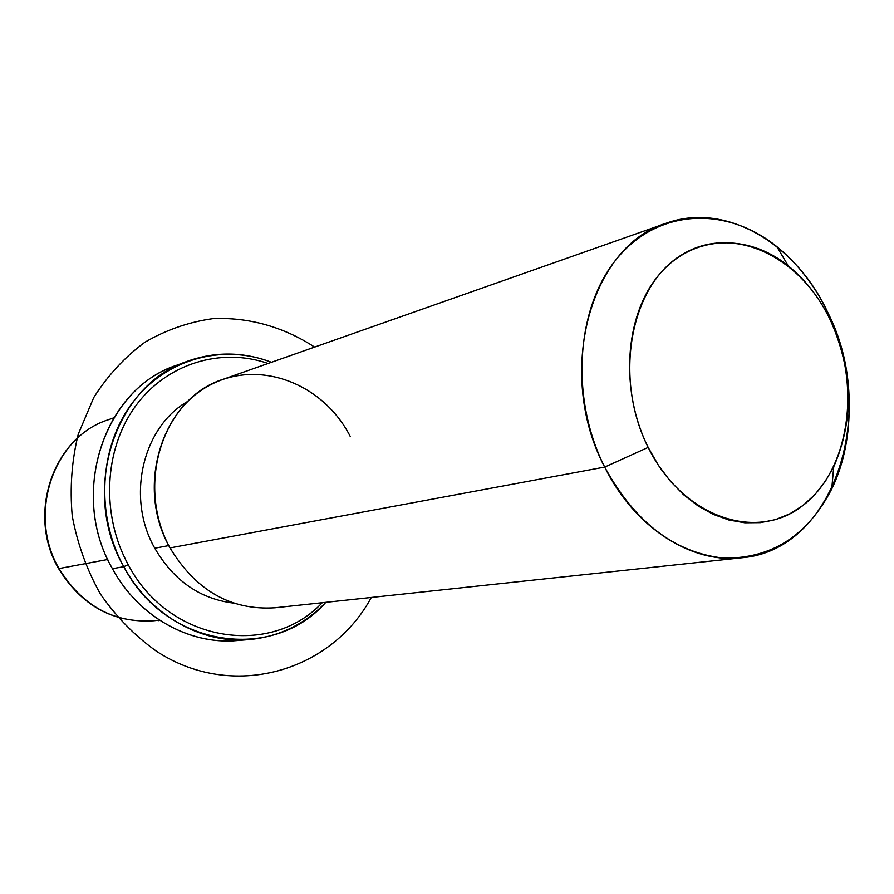 <?xml version="1.0" encoding="UTF-8"?>
<svg xmlns="http://www.w3.org/2000/svg" width="894" height="894" viewBox="0 0 894 894"><rect width="100%" height="100%" fill="white"/><g stroke="black" fill="none" stroke-linecap="round" stroke-linejoin="round"><path stroke-width="1.34" d="M154.774 548.223L168.776 545.586L154.774 548.223C125.842 497.612 142.615 426.796 187.919 401.294C142.615 426.796 125.842 497.612 154.774 548.223C173.727 580.653 199.999 598.946 233.625 603.115C199.999 598.946 173.727 580.653 154.774 548.223M350.169 436.283C322.689 382.576 257.003 357.913 207.486 386.499C157.534 414.235 138.693 491.365 170.016 547.921C134.011 485.52 163.2 397.796 223.176 379.302L666.075 223.299C590.23 245.716 555.096 373.513 604.69 467.081L170.016 547.921L604.69 467.081C634.572 527.829 691.576 563.958 741.808 557.778C834.527 550.268 878.489 412.156 828 312.911C795.984 243.19 725.559 201.519 666.075 223.299M741.808 557.778L274.916 607.786C230.831 610.535 195.864 590.576 170.016 547.921M828 312.911L830.638 320.711C819.921 298.305 805.796 280.034 788.262 265.864C746.725 232.474 691.42 235.055 658.096 275.888C624.627 316.409 619.833 390.689 648.172 447.391L604.69 467.081C569.713 397.83 576.094 306.776 617.62 257.763C658.967 208.358 726.61 206.078 776.841 246.643C798.051 263.842 815.104 285.935 828 312.911C854.664 368.496 856.474 438.485 831.722 489.007C807.573 535.785 771.5 558.817 723.514 558.102C674.523 552.682 634.919 522.342 604.69 467.081L648.172 447.391L658.297 465.092L670.154 480.95L683.463 494.617L697.912 505.814L713.188 514.341L728.923 520.017L744.791 522.789L760.448 522.644L775.579 519.604L789.871 513.804L803.069 505.389L814.915 494.572L825.196 481.587L833.744 466.735C854.049 420.314 853.01 371.636 830.638 320.711L828 312.911M648.172 447.391C613.183 378.117 630.27 285.935 681.317 255.114C731.873 223.243 800.421 255.818 830.638 320.711C861.525 385.169 849.747 469.942 802.734 505.646C756.257 542.323 682.424 517.168 648.172 447.391M58.568 568.55C81.555 605.83 113.303 623.241 153.824 620.749C113.706 623.297 82.103 605.897 59.026 568.562L107.772 559.488L59.026 568.562C26.887 514.005 53.685 436.753 108.319 419.755C53.685 436.753 26.887 514.005 59.026 568.562L59.026 568.562C82.103 605.897 113.706 623.297 153.824 620.749L159.49 620.145M180.152 364.216C105.771 384.901 67.81 492.37 112.432 568.673C139.296 618.559 193.517 647.111 242.587 639.925M322.242 602.712C269.999 658.241 168.586 642.16 128.2 564.617C100.821 514.799 104.117 449.269 135.318 406.39C166.519 363.4 220.93 347.107 268.077 363.478C220.93 347.107 166.519 363.4 135.318 406.39C104.117 449.269 100.821 514.799 128.2 564.617C168.586 642.16 269.999 658.241 322.242 602.712M248.923 639.612C279.096 636.785 304.731 624.358 325.818 602.332C273.285 662.655 166.105 648.016 123.785 566.707C149.812 615.005 201.094 643.87 248.923 639.612L236.295 640.596C188.913 644.809 138.157 616.335 112.432 568.673L123.785 566.707C95.245 514.877 99.29 446.486 132.569 402.613C165.803 358.628 223.008 343.419 271.474 362.293C242.945 351.498 214.459 351.32 186.019 361.768C114.365 386.197 80.181 491.745 123.785 566.707L112.432 568.673C69.319 494.74 103.212 390.555 174.196 366.328L186.019 361.768M123.785 566.707L128.2 564.617L123.785 566.707M159.02 619.833L158.573 620.659M314.61 347.096C283.778 326.969 248.42 316.923 212.537 318.7C188.757 322.052 166.206 329.886 144.917 342.223C124.858 356.997 107.805 375.435 93.769 397.517L78.259 434.16C71.732 460.723 69.732 488.001 72.246 515.983C77.398 543.675 86.763 569.668 100.351 593.962C116.075 616.636 134.67 635.656 156.148 651.022C232.161 701.22 331.272 671.964 371.301 597.46M788.262 265.864L776.841 246.643M833.744 466.735L831.722 489.007M58.535 568.472C26.574 514.206 53.126 437.099 108.319 419.755L113.683 417.867"/></g></svg>
